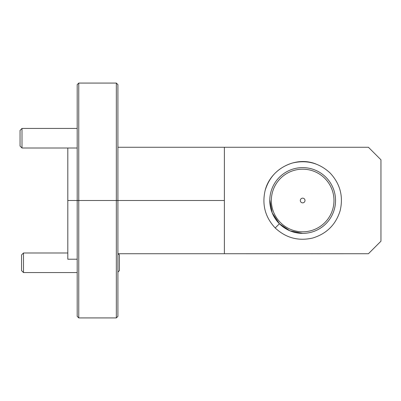 <?xml version="1.0" encoding="UTF-8"?>
<svg xmlns="http://www.w3.org/2000/svg" width="401" height="401" viewBox="0 0 401 401"><rect width="100%" height="100%" fill="white"/><g stroke="black" fill="none" stroke-linecap="round" stroke-linejoin="round"><path stroke-width="0.6" d="M77.198 84.636L78.766 83.072L78.766 200.5L77.198 200.5L77.198 84.636M77.198 259.216L67.804 259.216L67.804 200.5L116.34 200.5L78.766 200.5L78.766 317.928L116.34 317.928L116.34 83.072L78.766 83.072M116.34 83.072L117.909 84.636L117.909 200.5L224.38 200.5L116.34 200.5L117.909 200.5L117.909 316.364L116.34 317.928M78.766 317.928L77.198 316.364L77.198 200.5L67.804 200.5L67.804 148.009M380.95 241.207L380.95 159.793L368.424 147.267L224.38 147.267L224.38 253.733L368.424 253.733L380.95 241.207M117.909 147.267L224.38 147.267M117.909 253.733C119.047 253.733 119.047 253.733 117.909 253.733L224.38 253.733M22.005 148.009L20.05 146.054L20.05 130.395L22.005 128.44L22.005 148.009L77.198 148.009M22.005 128.44L77.198 128.44M23.494 272.56L21.539 270.605L21.539 254.946L23.494 252.991L23.494 272.56L77.198 272.56M118.185 253.733L119.398 254.946L119.398 270.605L117.909 272.094M23.494 252.991L67.804 252.991M302.665 169.187A31.313 31.313 0 0 0 271.347 200.5A31.313 31.313 0 0 0 302.665 231.813A31.313 31.313 0 0 0 333.978 200.5A31.313 31.313 0 0 0 302.665 169.187M302.665 167.618A32.882 32.882 0 0 1 335.542 200.5A32.882 32.882 0 0 1 302.665 233.382A32.882 32.882 0 0 1 269.783 200.5A32.882 32.882 0 0 1 302.665 167.618M302.665 202.851A2.351 2.351 0 0 1 300.314 200.5A2.351 2.351 0 0 1 302.665 198.149A2.351 2.351 0 0 1 305.011 200.5A2.351 2.351 0 0 1 302.665 202.851M269.793 199.698L272.194 212.861L279.412 223.748L289.923 230.811L302.665 233.382M279.412 223.748L275.196 227.969C265.211 217.237 261.858 204.731 265.141 190.445C269.442 176.435 278.595 167.277 292.61 162.976C306.895 159.693 319.402 163.047 330.133 173.031C340.118 183.763 343.472 196.269 340.183 210.555C335.888 224.565 326.73 233.723 312.72 238.024C298.434 241.307 285.923 237.953 275.196 227.969C265.211 217.237 261.858 204.731 265.141 190.445C269.442 176.435 278.595 167.277 292.61 162.976C306.895 159.693 319.402 163.047 330.133 173.031C340.118 183.763 343.472 196.269 340.183 210.555C335.888 224.565 326.73 233.723 312.72 238.024C298.434 241.307 285.923 237.953 275.196 227.969C265.211 217.237 261.858 204.731 265.141 190.445C269.442 176.435 278.595 167.277 292.61 162.976C306.895 159.693 319.402 163.047 330.133 173.031C340.118 183.763 343.472 196.269 340.183 210.555C335.888 224.565 326.73 233.723 312.72 238.024C298.434 241.307 285.923 237.953 275.196 227.969C265.211 217.237 261.858 204.731 265.141 190.445C269.442 176.435 278.595 167.277 292.61 162.976C306.895 159.693 319.402 163.047 330.133 173.031C340.118 183.763 343.472 196.269 340.183 210.555C335.888 224.565 326.73 233.723 312.72 238.024C298.434 241.307 285.923 237.953 275.196 227.969C265.211 217.237 261.858 204.731 265.141 190.445C269.442 176.435 278.595 167.277 292.61 162.976C306.895 159.693 319.402 163.047 330.133 173.031C340.118 183.763 343.472 196.269 340.183 210.555C335.888 224.565 326.73 233.723 312.72 238.024C298.434 241.307 285.923 237.953 275.196 227.969C265.211 217.237 261.858 204.731 265.141 190.445C269.442 176.435 278.595 167.277 292.61 162.976C306.895 159.693 319.402 163.047 330.133 173.031C340.118 183.763 343.472 196.269 340.183 210.555C335.888 224.565 326.73 233.723 312.72 238.024C298.434 241.307 285.923 237.953 275.196 227.969C265.211 217.237 261.858 204.731 265.141 190.445C269.442 176.435 278.595 167.277 292.61 162.976C306.895 159.693 319.402 163.047 330.133 173.031C340.118 183.763 343.472 196.269 340.183 210.555C335.888 224.565 326.73 233.723 312.72 238.024C298.434 241.307 285.923 237.953 275.196 227.969C265.211 217.237 261.858 204.731 265.141 190.445C269.442 176.435 278.595 167.277 292.61 162.976C306.895 159.693 319.402 163.047 330.133 173.031C340.118 183.763 343.472 196.269 340.183 210.555C335.888 224.565 326.73 233.723 312.72 238.024C298.434 241.307 285.923 237.953 275.196 227.969C265.211 217.237 261.858 204.731 265.141 190.445C270.389 169.222 295.176 155.708 315.928 163.989M274.505 253.743L245.863 253.743M343.371 253.743L244.144 253.733M276.75 253.743L286.57 253.743M288.048 253.743L301.577 253.743M301.677 253.743L311.026 253.743M311.026 253.748L316.033 253.743M317.101 253.748L328.895 253.743M276.931 253.748L276.605 253.743M286.57 253.748L287.437 253.743M316.033 253.748L317.321 253.743M328.895 253.748L331.005 253.743M331.807 253.743L332.514 253.743M332.514 253.748L333 253.743M275.652 253.743L276.209 253.743M276.209 253.748L276.77 253.748M287.567 253.748L287.943 253.743M330.83 253.748L331.662 253.743M331.311 253.743L331.662 253.748M331.732 253.748L331.361 253.748L331.732 253.743M332.619 253.748L332.97 253.748L332.619 253.748M333.041 253.748L333.416 253.748L333.041 253.743M333.346 253.748L332.995 253.748L333.346 253.743"/></g></svg>
